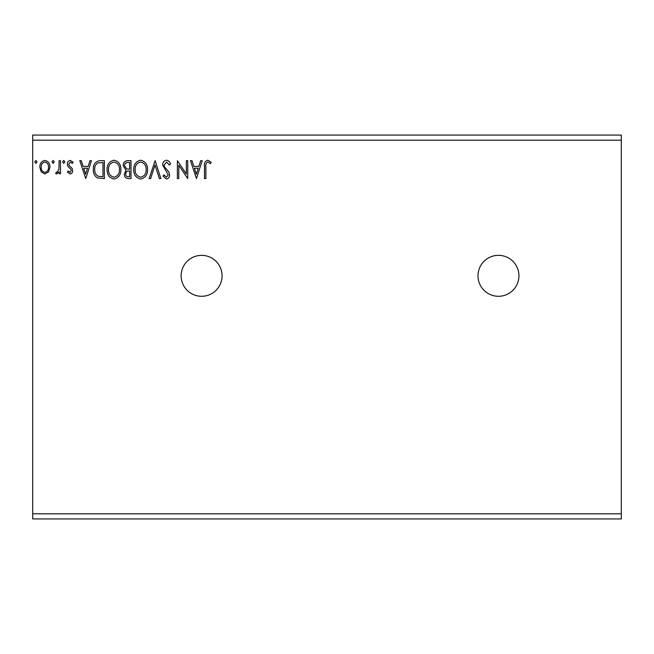 <?xml version="1.0" encoding="UTF-8"?>
<svg xmlns="http://www.w3.org/2000/svg" width="654" height="654" viewBox="0 0 654 654"><rect width="100%" height="100%" fill="white"/><g stroke="black" fill="none" stroke-linecap="round" stroke-linejoin="round"><path stroke-width="0.98" d="M498.462 255.346A20.47 20.47 0 0 0 477.992 275.816A20.47 20.47 0 0 0 498.462 296.287A20.47 20.47 0 0 0 518.933 275.816A20.47 20.47 0 0 0 498.462 255.346M201.604 255.346A20.47 20.47 0 0 0 181.133 275.816A20.47 20.47 0 0 0 201.604 296.287A20.47 20.47 0 0 0 222.074 275.816A20.47 20.47 0 0 0 201.604 255.346M196.453 178.567L190.477 160.655L191.982 160.655L193.821 166.402L198.849 166.402L200.696 160.655L202.192 160.655L196.453 178.567M166.476 160.197C168.56 160.614 169.901 161.922 170.498 164.113L169.378 165.021L166.574 162.037L164.072 165.07L164.522 166.827L168.871 172.125L169.582 174.847C169.607 177.169 168.536 178.567 166.378 179.032L162.92 176L163.999 174.896L166.394 177.193L168.201 174.92L162.691 165.045C162.715 162.356 163.974 160.745 166.476 160.197M147.534 169.533C147.632 174.643 145.368 177.806 140.733 179.032C135.991 177.929 133.661 174.79 133.751 169.623C133.661 164.506 135.958 161.366 140.618 160.197C145.294 161.325 147.6 164.432 147.534 169.533M120.892 169.533C120.99 174.643 118.726 177.806 114.09 179.032C109.349 177.929 107.019 174.79 107.109 169.623C107.027 164.506 109.316 161.366 113.984 160.197C118.652 161.325 120.957 164.432 120.892 169.533M85.756 178.567L79.78 160.655L81.284 160.655L83.123 166.402L88.151 166.402L89.99 160.655L91.495 160.655L85.756 178.567M64.852 161.922L63.708 163.41L62.555 161.922L63.708 160.426L64.852 161.922M54.29 161.922L53.138 163.41L51.993 161.922L53.138 160.426L54.29 161.922M37.065 161.922L35.913 163.41L34.768 161.922L35.913 160.426L37.065 161.922M32.7 140.185L32.7 135.067L621.3 135.067L621.3 140.185L32.7 140.185L32.7 518.933L621.3 518.933L621.3 513.815L32.7 513.815M621.3 140.185L621.3 513.815M48.584 171.806L44.873 173.98L41.161 171.822L39.82 167.162C39.788 163.451 41.464 161.203 44.873 160.426C48.273 161.203 49.957 163.451 49.925 167.162L48.584 171.806M60.487 160.655L60.487 173.751L59.113 173.751L59.113 171.822L56.718 173.98L55.664 173.531L56.326 172.133L56.939 172.37L58.893 169.549L59.113 160.655L60.487 160.655M70.035 173.98L67.378 172.116L68.188 170.988L69.953 172.37L71.286 170.604L70.951 169.419L67.828 166.23L67.378 164.211C67.362 162.102 68.335 160.843 70.289 160.426L73.117 162.2L72.332 163.41L70.444 162.037L68.76 164.138L69.087 165.388L72.218 168.528L72.659 170.547C72.692 172.46 71.817 173.604 70.035 173.98M100.193 160.655L104.354 160.655L104.354 178.567L97.381 177.921C94.47 175.91 93.121 173.065 93.334 169.386C93.13 164.219 95.41 161.309 100.193 160.655M130.996 160.655L130.996 178.567L128.462 178.567C125.732 178.436 124.358 176.956 124.334 174.127L126.018 170.318L123.189 165.74C123.205 162.781 124.62 161.088 127.416 160.655L130.996 160.655M155.112 160.655L160.851 178.567L159.355 178.567L154.998 164.98L150.641 178.567L149.137 178.567L155.112 160.655M186.349 160.655L187.723 160.655L187.723 178.567L178.771 165.209L178.771 178.567L177.389 178.567L177.389 160.655L186.349 173.98L186.349 160.655M205.871 166.656L205.871 178.567L204.489 178.567L204.489 166.476C203.942 163.222 205.029 161.129 207.768 160.197L211.152 162.266L210.449 163.639L207.784 162.037C206.092 162.92 205.454 164.456 205.871 166.656M41.194 167.154C41.137 169.934 42.363 171.675 44.873 172.37C47.382 171.675 48.609 169.934 48.543 167.154C48.609 164.383 47.382 162.674 44.873 162.037C42.355 162.674 41.137 164.383 41.194 167.154M83.712 168.233L85.641 174.25L87.562 168.233L83.712 168.233M102.98 176.735L102.98 162.494L97.814 162.952C95.566 164.44 94.536 166.59 94.707 169.394C94.536 172.403 95.664 174.683 98.108 176.228L102.98 176.735M108.49 169.623C108.425 173.727 110.264 176.245 114.025 177.193C117.769 176.204 119.6 173.653 119.51 169.541C119.576 165.462 117.753 162.96 114.025 162.037C110.248 162.96 108.4 165.495 108.49 169.623M128.192 176.735L129.623 176.735L129.623 170.988L128.912 170.988C126.851 170.98 125.789 172.01 125.715 174.103C125.715 175.779 126.541 176.662 128.192 176.735M128.92 169.157L129.623 169.157L129.623 162.494L128.045 162.494C125.854 162.462 124.693 163.541 124.562 165.74L126.729 168.945L128.92 169.157M135.133 169.623C135.059 173.727 136.907 176.245 140.667 177.193C144.411 176.204 146.243 173.653 146.153 169.541C146.218 165.462 144.395 162.96 140.667 162.037C136.89 162.96 135.043 165.495 135.133 169.623M194.41 168.233L196.339 174.25L198.26 168.233L194.41 168.233"/></g></svg>
